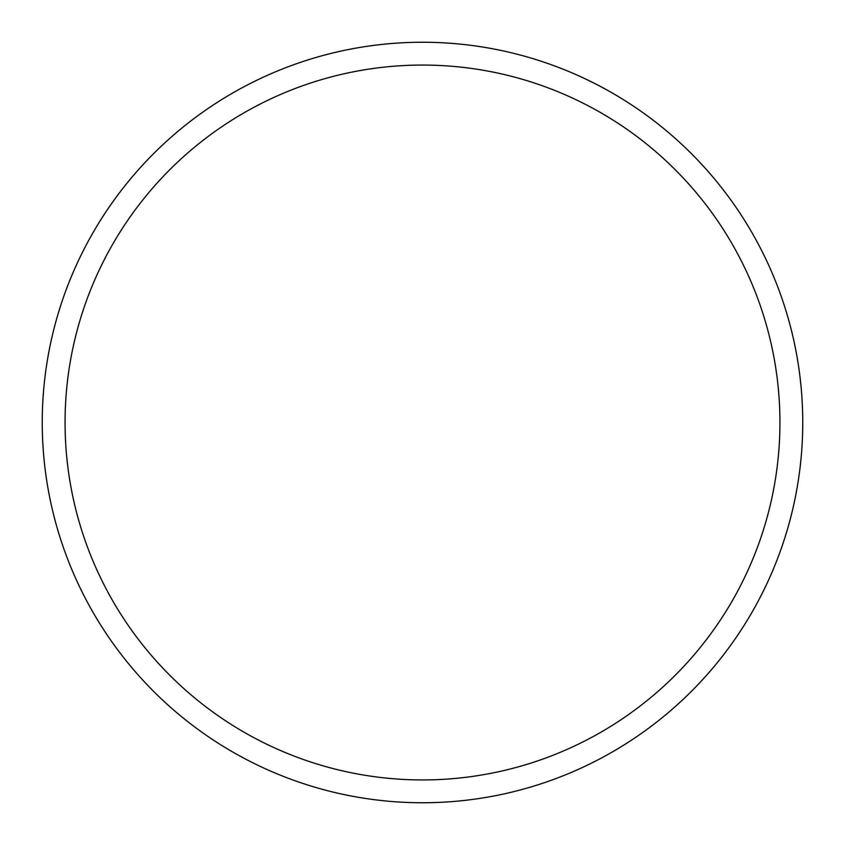 <?xml version="1.0" encoding="UTF-8"?>
<svg xmlns="http://www.w3.org/2000/svg" width="845" height="845" viewBox="0 0 845 845"><rect width="100%" height="100%" fill="white"/><g stroke="black" fill="none" stroke-linecap="round" stroke-linejoin="round"><path stroke-width="1.27" d="M779.935 422.5A357.435 357.435 0 0 0 422.5 65.065A357.435 357.435 0 0 0 65.065 422.5A357.435 357.435 0 0 0 422.5 779.935A357.435 357.435 0 0 0 779.935 422.5M802.75 422.5A380.25 380.25 0 0 0 422.5 42.25A380.25 380.25 0 0 0 42.25 422.5A380.25 380.25 0 0 0 422.5 802.75A380.25 380.25 0 0 0 802.75 422.5"/></g></svg>
